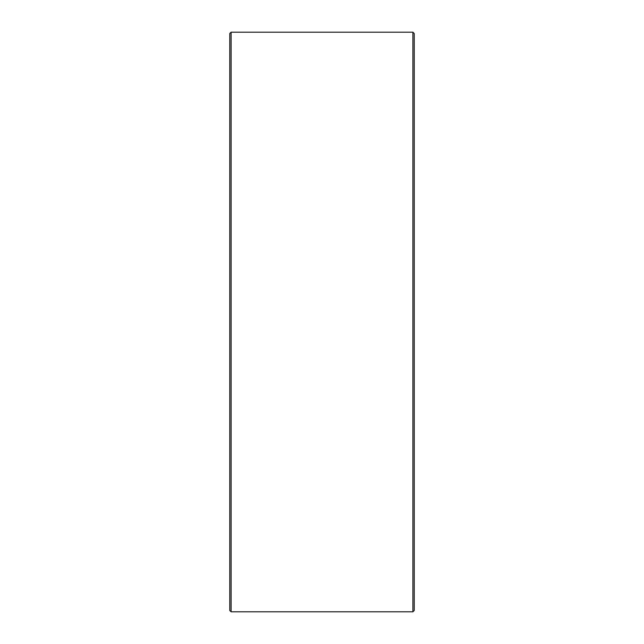 <?xml version="1.0" encoding="UTF-8"?>
<svg xmlns="http://www.w3.org/2000/svg" width="644" height="644" viewBox="0 0 644 644"><rect width="100%" height="100%" fill="white"/><g stroke="black" fill="none" stroke-linecap="round" stroke-linejoin="round"><path stroke-width="0.97" d="M414.213 33.52L414.213 610.48L412.893 611.8L412.893 32.2L414.213 33.52M231.107 611.8L229.787 610.48L229.787 33.52L231.107 32.2L231.107 611.8L412.893 611.8M231.107 32.2L412.893 32.2"/></g></svg>
